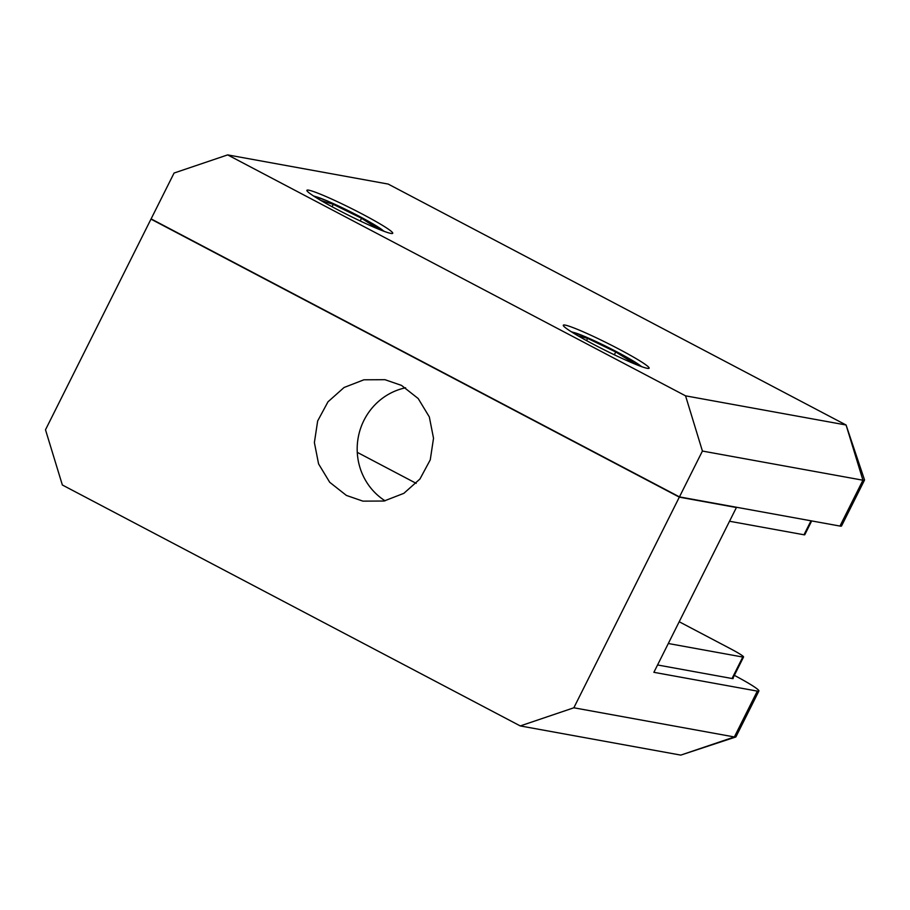 <?xml version="1.0" encoding="UTF-8"?>
<svg xmlns="http://www.w3.org/2000/svg" width="910" height="910" viewBox="0 0 910 910"><rect width="100%" height="100%" fill="white"/><g stroke="black" fill="none" stroke-linecap="round" stroke-linejoin="round"><path stroke-width="1.36" d="M679.201 621.746L730.514 648.75A20.566 1.581 -153.4 0 1 743.561 656.986A20.566 1.581 -153.4 0 1 742.776 657.043L668.304 643.506M357.266 452.338L416.177 483.346M401.503 385.396L418.19 398.534L429.327 416.916L433.524 438.245L430.259 459.846L419.942 479.013L403.858 493.334L384.02 501.035L362.919 501.137L346.403 495.427L329.716 482.289L318.58 463.907L314.382 442.578L317.658 420.966L327.987 401.81L344.071 387.489L363.898 379.8L384.987 379.697L401.503 385.396M405.632 387.785A61.709 59.514 -79.7 0 0 358.21 437.551A61.709 59.514 -79.7 0 0 385.089 500.818M680.782 755.107L735.712 737.009A41.143 3.151 26.6 0 1 734.37 736.963L757.325 691.111L653.88 672.319L736.406 507.518L679.326 497.144A6856711.168 1734816.879 -62.2 0 1 573.846 707.787L734.37 736.963L680.782 755.107L520.258 725.93L62.358 484.996L45.5 429.782A6856711.168 1734816.879 117.8 0 0 150.98 219.128L151.879 219.287M679.326 497.144L150.98 219.128M520.258 725.93L573.846 707.787M736.406 507.518L735.633 507.109M757.325 691.111A41.143 3.151 26.6 0 0 758.894 690.997A41.143 3.151 26.6 0 0 734.359 675.345M732.982 678.109A20.566 1.581 -153.4 0 1 733.153 678.519A20.566 1.581 -153.4 0 1 732.368 678.576L657.555 664.971M735.712 737.009A41.143 3.151 26.6 0 0 735.928 736.85L758.894 690.997M337.314 209.527A48.003 3.686 26.6 0 0 392.722 233.29A48.003 3.686 26.6 0 0 362.294 214.066A48.003 3.686 26.6 0 0 306.886 190.304A48.003 3.686 26.6 0 0 337.314 209.527M593.73 344.446A48.003 3.686 26.6 0 0 649.126 368.209A48.003 3.686 26.6 0 0 618.698 348.985A48.003 3.686 26.6 0 0 563.301 325.223A48.003 3.686 26.6 0 0 593.73 344.446M702.418 451.053L685.56 395.839L846.084 425.004L864.5 479.832A41.143 3.151 -153.4 0 1 864.5 480.105A41.143 3.151 -153.4 0 1 862.942 480.218L702.418 451.053A6856711.168 1734816.879 -62.2 0 1 679.452 496.894L839.976 526.071L862.942 480.218L846.084 425.004L388.183 184.07L227.659 154.893L174.072 173.036A6856711.168 1734816.879 117.8 0 1 151.106 218.889L679.452 496.894M685.56 395.839L227.659 154.893M864.5 480.105L841.545 525.957A41.143 3.151 -153.4 0 1 839.976 526.071M374.51 227.443L376.888 228.182L361.554 218.275L333.253 204.34L320.991 200.518M332.059 206.718L333.253 204.34M360.212 220.959L361.554 218.275M629.891 361.918L633.076 362.76L615.729 351.988L587.644 338.395L578.191 335.904M586.54 340.602L587.644 338.395M614.33 354.786L615.729 351.988M729.524 521.248L803.996 534.784A20.566 1.581 26.6 0 0 804.781 534.727L811.686 520.929M742.776 657.043L732.027 678.507M641.47 366.593A39.653 3.037 26.6 0 0 617.196 352.034A39.653 3.037 26.6 0 0 572.003 332.196M383.645 231.151A39.653 3.037 26.6 0 0 358.893 216.114A39.653 3.037 26.6 0 0 314.041 196.298M811.003 520.804L803.996 534.784M743.561 656.986L732.721 678.621M571.161 331.672L585.346 336.711L617.333 352.079L642.051 366.798M313.358 195.855L327.043 200.803L359.029 216.159L384.407 231.436"/></g></svg>
